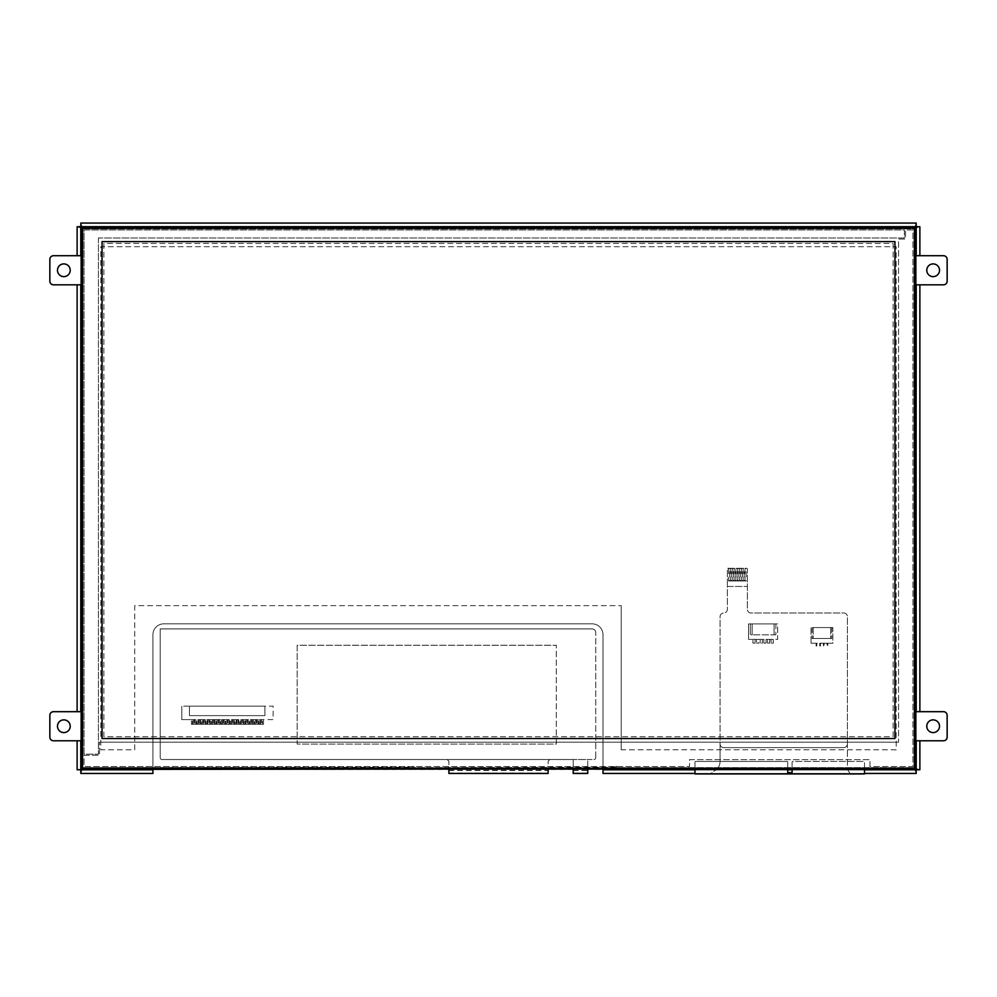 <?xml version="1.0" encoding="UTF-8"?>
<svg xmlns="http://www.w3.org/2000/svg" width="997" height="997" viewBox="0 0 997 997"><rect width="100%" height="100%" fill="white"/><g stroke="black" fill="none" stroke-linecap="round" stroke-linejoin="round"><path stroke-width="0.75" stroke-dasharray="4.99 3.74" d="M914.411 228.139L82.228 228.512L82.589 768.363L914.411 768.363L914.411 227.416A1.097 1.097 0 0 1 915.495 228.512L915.495 767.989A1.097 1.097 0 0 1 914.411 769.086L82.589 769.086A1.097 1.097 0 0 1 81.505 767.989L81.505 228.512A1.097 1.097 0 0 1 82.589 227.416L914.411 227.416M894.945 738.528L894.945 241.598L102.055 241.598L102.055 738.528L894.945 738.528L102.055 738.528L102.055 241.598L894.945 241.598L894.945 738.528M914.05 228.874L914.05 767.628L914.05 228.874L82.95 228.874L82.95 767.628L914.05 767.628L82.95 767.628L82.95 228.874L914.05 228.874L914.05 767.628L914.05 228.874L82.95 228.874L82.95 767.628L914.05 767.628L82.95 767.628L82.95 228.874L915.869 228.874L915.869 767.628L914.05 767.628L914.05 769.447L617.043 769.447L617.043 767.628L914.05 767.628L914.05 228.874L82.95 228.874L82.95 227.054L914.05 227.054L914.05 228.874M716.457 769.584L716.918 769.111A10.917 10.917 0 0 0 720.071 761.434L720.071 743.974A3.639 3.639 0 0 0 723.71 747.613L843.761 747.613A3.639 3.639 0 0 0 847.4 743.974L847.4 768.375A10.917 10.917 0 0 0 847.462 769.584L850.379 773.946L710.238 773.946L864.499 773.946L850.379 773.946L847.462 769.584L716.918 769.111A10.917 10.917 0 0 0 720.071 761.434L720.071 616.645A3.639 3.639 0 0 1 723.71 613.005A3.639 3.639 0 0 0 727.349 609.366L727.349 586.448L747.364 586.448L727.349 586.448L727.349 568.988A0.723 0.723 0 0 1 728.072 568.265L746.628 568.265A0.723 0.723 0 0 1 747.364 568.988L747.364 609.366A3.639 3.639 0 0 0 750.99 613.005L843.761 613.005A3.639 3.639 0 0 1 847.4 616.645L847.4 768.375A10.917 10.917 0 0 0 847.462 769.584L716.457 769.584L710.238 773.585L696.018 773.946L710.238 773.946L716.457 769.584M787.742 769.086L787.742 762.169A0.723 0.723 0 0 0 787.007 761.446L695.707 761.446A0.723 0.723 0 0 0 694.971 762.169L694.971 773.585L696.018 773.585M696.018 773.946L864.499 773.585L864.499 762.169A0.723 0.723 0 0 0 863.763 761.446L792.827 761.446A0.723 0.723 0 0 0 792.104 762.169L792.104 769.086M864.499 769.086L864.499 762.169A0.723 0.723 0 0 0 863.763 761.446L792.827 761.446A0.723 0.723 0 0 0 792.104 762.169L792.104 772.912M787.742 772.912L787.742 762.169A0.723 0.723 0 0 0 787.007 761.446L695.707 761.446A0.723 0.723 0 0 0 694.971 762.169L694.971 769.086M847.4 743.974A3.639 3.639 0 0 1 843.761 747.613L723.71 747.613A3.639 3.639 0 0 1 720.071 743.974A3.639 3.639 0 0 0 723.71 747.613A3.639 3.639 0 0 1 720.071 743.974L720.071 616.645A3.639 3.639 0 0 1 723.71 613.005A3.639 3.639 0 0 0 727.349 609.366L727.349 568.988A0.723 0.723 0 0 1 728.072 568.265L746.628 568.265A0.723 0.723 0 0 1 747.364 568.988L747.364 609.366A3.639 3.639 0 0 0 750.99 613.005L843.761 613.005A3.639 3.639 0 0 1 847.4 616.645L847.4 743.974A3.639 3.639 0 0 1 843.761 747.613L723.71 747.613L843.761 747.613A3.639 3.639 0 0 0 847.4 743.974M744.261 580.989L743.176 580.989L743.176 568.813L744.261 568.813L744.261 580.989L743.176 580.989L743.176 568.813L744.261 568.813L744.261 580.989M740.634 580.989L739.537 580.989L739.537 568.813L740.634 568.813L740.634 580.989L739.537 580.989L739.537 568.813L740.634 568.813L740.634 580.989M736.995 580.989L735.898 580.989L735.898 568.813L736.995 568.813L736.995 580.989L735.898 580.989L735.898 568.813L736.995 568.813L736.995 580.989M733.356 580.989L732.259 580.989L732.259 568.813L733.356 568.813L733.356 580.989L732.259 580.989L732.259 568.813L733.356 568.813L733.356 580.989M729.717 580.989L728.62 580.989L728.62 568.813L729.717 568.813L729.717 580.989L728.62 580.989L728.62 568.813L729.717 568.813L729.717 580.989M731.536 580.989L730.44 580.989L730.44 568.813L731.536 568.813L731.536 580.989L730.44 580.989L730.44 568.813L731.536 568.813L731.536 580.989M735.175 580.989L734.079 580.989L734.079 568.813L735.175 568.813L735.175 580.989L734.079 580.989L734.079 568.813L735.175 568.813L735.175 580.989M738.814 580.989L737.718 580.989L737.718 568.813L738.814 568.813L738.814 580.989L737.718 580.989L737.718 568.813L738.814 568.813L738.814 580.989M742.441 580.989L741.357 580.989L741.357 568.813L742.441 568.813L742.441 580.989L741.357 580.989L741.357 568.813L742.441 568.813L742.441 580.989M746.08 580.989L744.996 580.989L744.996 568.813L746.08 568.813L746.08 580.989L744.996 580.989L744.996 568.813L746.08 568.813L746.08 580.989M767.466 643.102L769.659 643.102L767.466 643.102L767.466 639.376L767.466 643.102M769.659 643.102L769.659 639.376L769.659 643.102M769.659 639.376L766.02 639.376L766.02 643.102L763.839 643.102L766.02 643.102L766.02 639.376L763.839 639.376L763.839 643.102L763.839 639.376L762.381 639.376L762.381 643.102L760.2 643.102L762.381 643.102L762.381 639.376L760.2 639.376L760.2 643.102L760.2 639.376L758.742 639.376L758.742 643.102L756.561 643.102L758.742 643.102L758.742 639.376L756.561 639.376L756.561 643.102L756.561 639.376L755.103 639.376L755.103 643.102L752.922 643.102L755.103 643.102L755.103 639.376L752.922 639.376L752.922 643.102L752.922 639.376L748.56 639.376L748.56 623.91L748.56 639.376L777.66 639.376L777.66 623.91L748.56 623.91L777.66 623.91L777.66 639.376L773.286 639.376L773.286 643.102L771.105 643.102L773.286 643.102L773.286 639.376L771.105 639.376L771.105 643.102L771.105 639.376L769.659 639.376M816.107 643.202L816.107 645.969L816.107 643.202L816.842 643.202L816.842 645.969L816.107 645.969L816.842 645.969L816.842 643.202L819.746 643.202L819.746 645.969L819.746 643.202L820.481 643.202L820.481 645.969L819.746 645.969L820.481 645.969L820.481 643.202L823.385 643.202L823.385 645.969L823.385 643.202L824.12 643.202L824.12 645.969L823.385 645.969L824.12 645.969L824.12 643.202L827.024 643.202L827.024 645.969L827.024 643.202L827.759 643.202L827.759 645.969L827.024 645.969L827.759 645.969L827.759 643.202L832.844 643.202L832.844 627.562L811.022 627.562L811.022 643.202L816.107 643.202M750.33 623.91L752.112 623.91L752.112 634.827L750.33 634.827L774.096 634.827L752.112 634.827L752.112 623.91L750.33 623.91L750.33 634.827L750.33 623.91M752.112 623.91L752.112 634.827L752.112 623.91L774.096 623.91L752.112 623.91M774.096 623.91L774.096 634.827L775.878 634.827L774.096 634.827L774.096 623.91L775.878 623.91L774.096 623.91L774.096 634.827L774.096 623.91M775.878 623.91L775.878 634.827L775.878 623.91M830.663 627.562L830.663 638.479L831.76 638.479L813.203 638.479L830.663 638.479L830.663 627.562L831.76 627.562L830.663 627.562L830.663 638.479L830.663 627.562L813.203 627.562L830.663 627.562M831.76 627.562L831.76 638.479L831.76 627.562M813.203 627.562L813.203 638.479L812.106 638.479L813.203 638.479L813.203 627.562L812.106 627.562L813.203 627.562L813.203 638.479L813.203 627.562M812.106 627.562L812.106 638.479L812.106 627.562M811.022 643.202L811.022 627.562L832.844 627.562L832.844 643.202L811.022 643.202M98.416 237.971L98.416 754.168L84.047 754.168L84.047 229.958L904.404 229.958L904.404 237.971L98.416 237.971L98.416 754.168L84.047 754.168L84.047 229.958L904.404 229.958L904.404 237.971L98.416 237.971M898.584 742.167L99.501 742.167L898.584 742.167L898.584 239.056L905.5 239.056L905.5 229.958L912.953 229.958L912.953 766.543L869.957 766.543L869.957 759.627L689.513 759.627L689.513 766.543L84.047 766.543L84.047 755.265L99.501 755.265L99.501 742.167L99.501 755.265L84.047 755.265L84.047 766.543L689.513 766.543L689.513 759.627L869.957 759.627L869.957 766.543L912.953 766.543L912.953 229.958L905.5 229.958L905.5 239.056L898.584 239.056L898.584 742.167M615.224 767.628L615.224 769.447L414.229 769.447L414.229 767.628L615.224 767.266A0.91 0.91 0 0 1 616.134 766.357A0.91 0.91 0 0 1 617.043 767.266L617.043 769.086M615.224 769.086L615.224 767.266A0.91 0.91 0 0 1 616.134 766.357A0.91 0.91 0 0 1 617.043 767.266L617.043 767.628M915.869 767.628A1.82 1.82 0 0 1 914.05 769.447M914.05 227.054A1.82 1.82 0 0 1 915.869 228.874M81.131 228.874L82.95 228.874L82.95 767.628L81.131 767.628L81.131 228.874A1.82 1.82 0 0 1 82.95 227.054M412.409 767.628L412.409 769.447L82.95 769.447L82.95 767.628L412.409 767.266A0.91 0.91 0 0 1 413.319 766.357A0.91 0.91 0 0 1 414.229 767.266L414.229 769.086M82.95 769.447A1.82 1.82 0 0 1 81.131 767.628M412.409 769.086L412.409 767.266A0.91 0.91 0 0 1 413.319 766.357A0.91 0.91 0 0 1 414.229 767.266L414.229 767.628M893.125 243.418L893.125 736.708L103.875 736.708L103.875 243.418L893.125 243.418L893.125 736.708L103.875 736.708L103.875 243.418L893.125 243.418M694.971 769.447L787.742 769.447M792.104 769.447L864.499 769.447M556.289 744.049L556.289 645.246L556.289 744.049L297.168 744.049L297.168 645.246L556.289 645.246L297.168 645.246L297.168 744.049L556.289 744.049M263.47 724.333L263.47 719.597L263.47 724.333L262.373 724.333L262.373 719.597L262.373 724.333L263.47 724.333M263.47 719.597L261.65 719.597L261.65 724.333L261.65 719.597L260.553 719.597L260.553 724.333L260.553 719.597L259.831 719.597L259.831 724.333L259.831 719.597L258.734 719.597L258.734 724.333L258.734 719.597L258.011 719.597L258.011 724.333L258.011 719.597L256.914 719.597L256.914 724.333L256.914 719.597L256.192 719.597L256.192 724.333L256.192 719.597L255.095 719.597L255.095 724.333L255.095 719.597L254.372 719.597L254.372 724.333L254.372 719.597L253.275 719.597L253.275 724.333L253.275 719.597L252.553 719.597L252.553 724.333L252.553 719.597L251.456 719.597L251.456 724.333L251.456 719.597L250.733 719.597L250.733 724.333L250.733 719.597L249.636 719.597L249.636 724.333L249.636 719.597L248.914 719.597L248.914 724.333L248.914 719.597L247.817 719.597L247.817 724.333L247.817 719.597L247.094 719.597L247.094 724.333L247.094 719.597L246.01 719.597L246.01 724.333L246.01 719.597L245.274 719.597L245.274 724.333L245.274 719.597L244.19 719.597L244.19 724.333L244.19 719.597L243.455 719.597L243.455 724.333L243.455 719.597L242.371 719.597L242.371 724.333L242.371 719.597L241.635 719.597L241.635 724.333L241.635 719.597L240.551 719.597L240.551 724.333L240.551 719.597L239.816 719.597L239.816 724.333L239.816 719.597L238.732 719.597L238.732 724.333L238.732 719.597L237.996 719.597L237.996 724.333L237.996 719.597L236.912 719.597L236.912 724.333L236.912 719.597L236.177 719.597L236.177 724.333L236.177 719.597L235.093 719.597L235.093 724.333L235.093 719.597L234.357 719.597L234.357 724.333L234.357 719.597L233.273 719.597L233.273 724.333L233.273 719.597L232.55 719.597L232.55 724.333L232.55 719.597L231.454 719.597L231.454 724.333L231.454 719.597L230.731 719.597L230.731 724.333L230.731 719.597L229.634 719.597L229.634 724.333L229.634 719.597L228.911 719.597L228.911 724.333L228.911 719.597L227.815 719.597L227.815 724.333L227.815 719.597L227.092 719.597L227.092 724.333L227.092 719.597L225.995 719.597L225.995 724.333L225.995 719.597L225.272 719.597L225.272 724.333L225.272 719.597L224.175 719.597L224.175 724.333L224.175 719.597L223.453 719.597L223.453 724.333L223.453 719.597L222.356 719.597L222.356 724.333L222.356 719.597L221.633 719.597L221.633 724.333L221.633 719.597L220.536 719.597L220.536 724.333L220.536 719.597L219.814 719.597L219.814 724.333L219.814 719.597L218.717 719.597L218.717 724.333L218.717 719.597L217.994 719.597L217.994 724.333L217.994 719.597L216.897 719.597L216.897 724.333L216.897 719.597L216.175 719.597L216.175 724.333L216.175 719.597L215.078 719.597L215.078 724.333L215.078 719.597L214.355 719.597L214.355 724.333L214.355 719.597L213.258 719.597L213.258 724.333L213.258 719.597L212.535 719.597L212.535 724.333L212.535 719.597L211.439 719.597L211.439 724.333L211.439 719.597L210.716 719.597L210.716 724.333L210.716 719.597L209.632 719.597L209.632 724.333L209.632 719.597L208.896 719.597L208.896 724.333L208.896 719.597L207.812 719.597L207.812 724.333L207.812 719.597L207.077 719.597L207.077 724.333L207.077 719.597L205.993 719.597L205.993 724.333L205.993 719.597L205.257 719.597L205.257 724.333L205.257 719.597L204.173 719.597L204.173 724.333L204.173 719.597L203.438 719.597L203.438 724.333L203.438 719.597L202.354 719.597L202.354 724.333L202.354 719.597L201.618 719.597L201.618 724.333L201.618 719.597L200.534 719.597L200.534 724.333L200.534 719.597L199.799 719.597L199.799 724.333L199.799 719.597L198.715 719.597L198.715 724.333L198.715 719.597L197.979 719.597L197.979 724.333L197.979 719.597L196.895 719.597L196.895 724.333L196.895 719.597L196.172 719.597L196.172 724.333L196.172 719.597L195.076 719.597L195.076 724.333L195.076 719.597L194.353 719.597L194.353 724.333L194.353 719.597L193.256 719.597L193.256 724.333L193.256 719.597L192.533 719.597L192.533 724.333L192.533 719.597L191.436 719.597L191.436 724.333L191.436 719.597L181.803 719.597L181.803 706.138L181.803 719.597L273.103 719.597L273.103 706.138L264.915 706.138L264.915 715.634L189.455 715.634L189.455 706.138L181.803 706.138L189.455 706.138L189.455 715.634L264.915 715.634L264.915 706.138L273.103 706.138L273.103 719.597L263.47 719.597M193.256 724.333L194.353 724.333L193.256 724.333M196.895 724.333L197.979 724.333L196.895 724.333M200.534 724.333L201.618 724.333L200.534 724.333M204.173 724.333L205.257 724.333L204.173 724.333M207.812 724.333L208.896 724.333L207.812 724.333M211.439 724.333L212.535 724.333L211.439 724.333M215.078 724.333L216.175 724.333L215.078 724.333M218.717 724.333L219.814 724.333L218.717 724.333M222.356 724.333L223.453 724.333L222.356 724.333M225.995 724.333L227.092 724.333L225.995 724.333M229.634 724.333L230.731 724.333L229.634 724.333M233.273 724.333L234.357 724.333L233.273 724.333M236.912 724.333L237.996 724.333L236.912 724.333M240.551 724.333L241.635 724.333L240.551 724.333M244.19 724.333L245.274 724.333L244.19 724.333M247.817 724.333L248.914 724.333L247.817 724.333M251.456 724.333L252.553 724.333L251.456 724.333M255.095 724.333L256.192 724.333L255.095 724.333M258.734 724.333L259.831 724.333L258.734 724.333M256.914 724.333L258.011 724.333L256.914 724.333M253.275 724.333L254.372 724.333L253.275 724.333M249.636 724.333L250.733 724.333L249.636 724.333M246.01 724.333L247.094 724.333L246.01 724.333M242.371 724.333L243.455 724.333L242.371 724.333M238.732 724.333L239.816 724.333L238.732 724.333M235.093 724.333L236.177 724.333L235.093 724.333M231.454 724.333L232.55 724.333L231.454 724.333M227.815 724.333L228.911 724.333L227.815 724.333M224.175 724.333L225.272 724.333L224.175 724.333M220.536 724.333L221.633 724.333L220.536 724.333M216.897 724.333L217.994 724.333L216.897 724.333M213.258 724.333L214.355 724.333L213.258 724.333M209.632 724.333L210.716 724.333L209.632 724.333M205.993 724.333L207.077 724.333L205.993 724.333M202.354 724.333L203.438 724.333L202.354 724.333M198.715 724.333L199.799 724.333L198.715 724.333M195.076 724.333L196.172 724.333L195.076 724.333M191.436 724.333L192.533 724.333L191.436 724.333M260.553 724.333L261.65 724.333L260.553 724.333M573.2 773.448L573.2 759.515L549.958 759.515A1.82 1.82 179.9 0 0 549.758 759.527A1.82 1.82 -0.1 0 1 549.958 759.515L162.013 759.515A1.82 1.82 -0.1 0 1 160.193 757.695L160.193 628.92L592.106 628.92A3.639 3.639 -0.1 0 1 595.745 632.559A3.639 3.639 179.9 0 0 592.106 628.92L160.193 628.92L160.193 757.695A1.82 1.82 179.9 0 0 162.013 759.515L593.925 759.515L573.2 759.515L587.732 759.515L587.732 773.448M447.254 759.527L549.758 759.527L548.138 761.334L549.758 759.527L447.254 759.527A1.82 1.82 179.9 0 0 447.042 759.515A1.82 1.82 -0.1 0 1 447.254 759.527L448.862 761.334L447.254 759.527M595.745 757.695L595.745 632.559L595.745 757.695A1.82 1.82 -0.1 0 1 593.925 759.515A1.82 1.82 179.9 0 0 595.745 757.695M573.2 769.447L573.2 759.527L587.732 759.527L587.732 773.086L587.732 769.447L573.2 769.447L587.732 769.447M448.862 773.448L448.862 761.334L448.862 773.086L448.862 769.447L548.138 769.447L548.138 773.086L548.138 761.334L548.138 773.448M448.862 769.447L548.138 769.447M264.915 706.138L264.915 715.634L189.455 715.634L189.455 706.138L264.915 706.138L264.915 715.634L189.455 715.634L189.455 706.138L264.915 706.138M57.49 726.227A6.368 6.368 0 0 0 63.858 732.596A6.368 6.368 0 0 0 70.226 726.227A6.368 6.368 0 0 0 63.858 719.871A6.368 6.368 0 0 0 57.49 726.227A6.368 6.368 0 0 1 67.036 720.719A6.368 6.368 0 0 1 67.036 731.748A6.368 6.368 0 0 1 57.49 726.227A6.368 6.368 0 0 0 63.858 732.596A6.368 6.368 0 0 0 70.226 726.227A6.368 6.368 0 0 0 63.858 719.871A6.368 6.368 0 0 0 57.49 726.227M926.774 726.227A6.368 6.368 0 0 0 933.142 732.596A6.368 6.368 0 0 0 939.51 726.227A6.368 6.368 0 0 0 933.142 719.871A6.368 6.368 0 0 0 926.774 726.227A6.368 6.368 0 0 1 936.333 720.719A6.368 6.368 0 0 1 936.333 731.748A6.368 6.368 0 0 1 926.774 726.227A6.368 6.368 0 0 0 933.142 732.596A6.368 6.368 0 0 0 939.51 726.227A6.368 6.368 0 0 1 929.964 731.748A6.368 6.368 0 0 1 929.964 720.719A6.368 6.368 0 0 1 939.51 726.227A6.368 6.368 0 0 0 933.142 719.871A6.368 6.368 0 0 0 926.774 726.227M926.774 270.274A6.368 6.368 0 0 0 933.142 276.63A6.368 6.368 0 0 0 939.51 270.274A6.368 6.368 0 0 0 933.142 263.906A6.368 6.368 0 0 0 926.774 270.274A6.368 6.368 0 0 1 936.333 264.753A6.368 6.368 0 0 1 936.333 275.783A6.368 6.368 0 0 1 926.774 270.274A6.368 6.368 0 0 0 933.142 276.63A6.368 6.368 0 0 0 939.51 270.274A6.368 6.368 0 0 0 933.142 263.906A6.368 6.368 0 0 0 926.774 270.274M57.49 270.274A6.368 6.368 0 0 0 63.858 276.63A6.368 6.368 0 0 0 70.226 270.274A6.368 6.368 0 0 0 63.858 263.906A6.368 6.368 0 0 0 57.49 270.274A6.368 6.368 0 0 1 67.036 264.753A6.368 6.368 0 0 1 67.036 275.783A6.368 6.368 0 0 1 57.49 270.274A6.368 6.368 0 0 0 63.858 276.63A6.368 6.368 0 0 0 70.226 270.274A6.368 6.368 0 0 0 63.858 263.906A6.368 6.368 0 0 0 57.49 270.274M53.489 711.684A3.639 3.639 0 0 0 49.85 715.323A3.639 3.639 0 0 1 53.489 711.684A3.639 3.639 0 0 0 49.85 715.323A3.639 3.639 0 0 1 53.489 711.684M49.85 737.144A3.639 3.639 0 0 0 53.489 740.783A3.639 3.639 0 0 1 49.85 737.144A3.639 3.639 0 0 0 53.489 740.783A3.639 3.639 0 0 1 49.85 737.144M82.589 740.783L77.13 740.783L82.589 740.783L82.589 768.002L82.589 740.783L82.589 768.002L152.915 768.002L82.589 768.002L152.915 768.002L152.915 634.753A10.917 10.917 0 0 1 163.82 623.835A10.917 10.917 0 0 0 152.915 634.753A10.917 10.917 0 0 1 163.82 623.835L592.106 623.835A10.917 10.917 0 0 1 603.011 634.753A10.917 10.917 0 0 0 592.106 623.835A10.917 10.917 0 0 1 603.011 634.753L603.011 767.989L603.011 634.753L603.011 767.989L914.411 767.989L603.011 767.989L914.411 767.989L914.411 740.783L914.411 767.989L914.411 740.783L943.511 740.783A3.639 3.639 0 0 0 947.15 737.144A3.639 3.639 0 0 1 943.511 740.783A3.639 3.639 0 0 0 947.15 737.144A3.639 3.639 0 0 1 943.511 740.783L914.411 740.783L919.87 740.783L914.411 740.783L919.87 740.783L914.411 740.783L919.87 740.783L919.87 769.759L914.411 767.989L914.411 740.783L919.87 740.783L919.87 769.759L914.411 767.989L914.411 740.783L919.87 740.783L914.411 740.783L915.869 740.783L914.411 740.783L914.411 767.989L915.508 768.724L914.411 767.989L914.411 740.783L914.411 767.989L916.181 773.448L916.181 769.809L603.011 769.809L916.181 769.809L916.181 773.448L603.011 773.448L603.011 767.989L914.411 767.989L916.181 773.448L603.011 773.448L603.011 767.989L914.411 767.989L603.011 767.989L603.011 769.447L603.011 634.753L603.011 767.989L914.411 767.989L603.011 767.989L603.011 634.753A10.917 10.917 0 0 0 592.106 623.835A10.917 10.917 0 0 1 603.011 634.753L603.011 767.989L603.011 634.753A10.917 10.917 0 0 0 592.106 623.835L163.82 623.835L592.106 623.835A10.917 10.917 0 0 1 603.011 634.753A10.917 10.917 0 0 0 592.106 623.835L163.82 623.835A10.917 10.917 0 0 0 152.915 634.753A10.917 10.917 0 0 1 163.82 623.835L592.106 623.835L163.82 623.835A10.917 10.917 0 0 0 152.915 634.753L152.915 768.002L152.915 634.753A10.917 10.917 0 0 1 163.82 623.835A10.917 10.917 0 0 0 152.915 634.753L152.915 773.46L80.819 773.46L82.589 768.002L152.915 768.002L152.915 634.753L152.915 773.46L80.819 773.46L82.589 768.002L77.13 769.771L77.13 740.783L82.589 740.783L82.589 768.002L152.915 768.002L82.589 768.002L77.13 769.771L80.769 769.771L80.769 740.783L80.769 769.771L77.13 769.771L77.13 740.783L82.589 740.783L77.13 740.783L82.589 740.783L82.589 768.002L81.866 769.086L82.589 768.002L152.915 768.002L82.589 768.002L82.589 740.783L77.13 740.783L82.589 740.783L82.589 768.002L82.589 740.783L77.13 740.783L82.589 740.783M947.15 715.323A3.639 3.639 0 0 0 943.511 711.684A3.639 3.639 0 0 1 947.15 715.323A3.639 3.639 0 0 0 943.511 711.684A3.639 3.639 0 0 1 947.15 715.323M915.869 711.684L919.87 711.684L914.411 711.684L914.411 284.818L914.411 711.684L914.411 284.818L919.87 284.818L914.411 284.818L919.87 284.818L914.411 284.818L919.87 284.818L919.87 711.684L914.411 711.684L914.411 284.818L919.87 284.818L919.87 711.684L914.411 711.684L914.411 284.818L919.87 284.818L914.411 284.818L919.87 284.818L914.411 284.818L915.869 284.818L914.411 284.818L914.411 711.684L914.411 284.818L914.411 711.684L919.87 711.684M943.511 284.818A3.639 3.639 0 0 0 947.15 281.179A3.639 3.639 0 0 1 943.511 284.818A3.639 3.639 0 0 0 947.15 281.179A3.639 3.639 0 0 1 943.511 284.818M947.15 259.357A3.639 3.639 0 0 0 943.511 255.718A3.639 3.639 0 0 1 947.15 259.357M914.411 255.718L919.87 255.718L914.411 255.718L914.411 228.512L914.411 255.718L914.411 228.512L82.589 228.512L914.411 228.512L82.589 228.512L82.589 255.718L82.589 228.512L82.589 255.718L53.489 255.718A3.639 3.639 0 0 0 49.85 259.357L49.85 281.179A3.639 3.639 0 0 0 53.489 284.818A3.639 3.639 0 0 1 49.85 281.179L49.85 259.357L49.85 281.179A3.639 3.639 0 0 0 53.489 284.818A3.639 3.639 0 0 1 49.85 281.179L49.85 259.357A3.639 3.639 0 0 1 53.489 255.718A3.639 3.639 0 0 0 49.85 259.357A3.639 3.639 0 0 1 53.489 255.718L82.589 255.718L77.13 255.718L82.589 255.718L77.13 255.718L82.589 255.718L77.13 255.718L77.13 226.743L82.589 228.512L82.589 255.718L77.13 255.718L77.13 226.743L82.589 228.512L82.589 255.718L77.13 255.718L82.589 255.718L81.131 255.718L82.589 255.718L82.589 228.512L81.492 227.777L82.589 228.512L82.589 255.718L82.589 228.512L80.819 223.054L80.819 226.693L916.181 226.693L916.181 223.054L914.411 228.512L82.589 228.512L80.819 223.054L916.181 223.054L914.411 228.512L919.87 226.743L919.87 255.718L914.411 255.718L914.411 228.512L82.589 228.512L81.866 227.416L82.589 228.512L914.411 228.512L919.87 226.743L916.231 226.743L916.231 255.718L916.231 226.743L919.87 226.743L919.87 255.718L914.411 255.718L919.87 255.718L914.411 255.718L914.411 228.512L915.134 227.416L914.411 228.512L82.589 228.512L914.411 228.512L914.411 255.718L919.87 255.718L914.411 255.718L914.411 228.512L914.411 255.718L919.87 255.718L914.411 255.718M82.589 284.818L77.13 284.818L82.589 284.818L82.589 711.684L82.589 284.818L82.589 711.684L77.13 711.684L82.589 711.684L77.13 711.684L77.13 284.818L82.589 284.818L82.589 711.684L77.13 711.684L82.589 711.684L77.13 711.684L77.13 284.818L82.589 284.818L77.13 284.818L82.589 284.818L82.589 711.684L77.13 711.684L82.589 711.684L77.13 711.684L82.589 711.684L82.589 284.818L77.13 284.818L82.589 284.818L82.589 711.684L82.589 284.818L77.13 284.818L82.589 284.818M80.769 284.818L80.769 711.684L80.769 284.818M80.769 226.743L77.13 226.743L80.769 226.743L80.769 255.718L80.769 226.743M80.819 769.821L80.819 773.46L80.819 769.821L152.915 769.821L80.819 769.821M916.231 769.759L919.87 769.759L916.231 769.759L916.231 740.783L916.231 769.759M939.51 270.274A6.368 6.368 0 0 1 929.964 275.783A6.368 6.368 0 0 1 929.964 264.753A6.368 6.368 0 0 1 939.51 270.274M70.226 270.274A6.368 6.368 0 0 1 60.667 275.783A6.368 6.368 0 0 1 60.667 264.753A6.368 6.368 0 0 1 70.226 270.274M70.226 726.227A6.368 6.368 0 0 1 60.667 731.748A6.368 6.368 0 0 1 60.667 720.719A6.368 6.368 0 0 1 70.226 726.227M694.971 769.809L787.742 769.809L694.971 769.809M792.104 769.809L864.499 769.809L792.104 769.809M694.971 773.448L788.664 773.448L694.971 773.448M791.157 773.448L864.499 773.448L791.157 773.448M80.819 226.693L916.181 226.693L916.181 223.054L80.819 223.054L80.819 226.693M916.231 284.818L916.231 711.684L916.231 284.818M621.206 749.806L621.206 605.653L621.206 749.806L896.216 749.806L896.216 246.695L100.784 246.695L100.784 749.806L134.72 749.806L134.72 605.653L621.206 605.653L134.72 605.653L134.72 749.806L100.784 749.806L100.784 246.695L896.216 246.695L896.216 749.806L621.206 749.806M82.589 228.139L82.589 227.416M915.495 228.512L914.772 228.512M915.495 767.989L914.772 767.989M914.411 769.086L914.411 768.363M82.589 769.086L82.589 768.363M81.505 767.989L82.228 767.989M81.505 228.512L82.228 228.512M792.104 769.584L864.499 769.584M694.971 769.584L787.742 769.584M448.862 768.712L548.138 768.712M573.2 768.712L587.732 768.712M448.862 770.394L548.138 770.394M573.2 770.394L587.732 770.394M448.862 768.625L548.138 768.625M448.862 770.494L548.138 770.494M573.2 770.494L587.732 770.494M573.2 768.625L587.732 768.625M448.862 773.086L548.138 773.086M573.2 773.086L587.732 773.086"/><path stroke-width="1.5" d="M914.411 769.086A1.097 1.097 0 0 0 915.495 767.989L915.495 228.512A1.097 1.097 0 0 0 914.411 227.416L82.589 227.416A1.097 1.097 0 0 0 81.505 228.512L81.505 767.989A1.097 1.097 0 0 0 82.589 769.086L914.411 769.086L914.411 768.363L82.589 768.363L82.589 228.139L914.411 228.139L914.411 768.363M894.945 241.598L894.945 738.528L102.055 738.528L102.055 241.598L894.945 241.598L894.945 738.528L102.055 738.528L102.055 241.598L894.945 241.598M694.971 769.086L694.971 773.946L864.499 773.946L864.499 769.086M792.104 772.625L787.742 772.625M792.104 769.086L792.104 772.912L787.742 772.912L787.742 769.086M414.229 769.086L615.224 769.086M864.499 769.447L914.05 769.447A1.82 1.82 0 0 0 915.869 767.628L915.869 228.874A1.82 1.82 0 0 0 914.05 227.054L82.95 227.054A1.82 1.82 0 0 0 81.131 228.874L81.131 767.628A1.82 1.82 0 0 0 82.95 769.447L412.409 769.086M617.043 769.086L694.971 769.447M787.742 769.447L792.104 769.447M448.862 769.447L448.862 773.448L548.138 773.448L548.138 769.447M573.2 769.447L573.2 773.448L587.732 773.448L587.732 769.447M70.226 726.227A6.368 6.368 0 0 1 63.858 732.596A6.368 6.368 0 0 1 57.49 726.227A6.368 6.368 0 0 1 67.036 720.719A6.368 6.368 0 0 1 67.036 731.748A6.368 6.368 0 0 1 57.49 726.227A6.368 6.368 0 0 1 63.858 719.871A6.368 6.368 0 0 1 70.226 726.227A6.368 6.368 0 0 1 63.858 732.596A6.368 6.368 0 0 1 57.49 726.227A6.368 6.368 0 0 1 63.858 719.871A6.368 6.368 0 0 1 70.226 726.227A6.368 6.368 0 0 1 60.667 731.748A6.368 6.368 0 0 1 60.667 720.719A6.368 6.368 0 0 1 70.226 726.227M939.51 726.227A6.368 6.368 0 0 1 933.142 732.596A6.368 6.368 0 0 1 926.774 726.227A6.368 6.368 0 0 1 933.142 719.871A6.368 6.368 0 0 1 939.51 726.227A6.368 6.368 0 0 1 929.964 731.748A6.368 6.368 0 0 1 929.964 720.719A6.368 6.368 0 0 1 939.51 726.227A6.368 6.368 0 0 1 933.142 732.596A6.368 6.368 0 0 1 926.774 726.227A6.368 6.368 0 0 1 933.142 719.871A6.368 6.368 0 0 1 939.51 726.227A6.368 6.368 0 0 1 929.964 731.748A6.368 6.368 0 0 1 929.964 720.719A6.368 6.368 0 0 1 939.51 726.227M939.51 270.274A6.368 6.368 0 0 1 933.142 276.63A6.368 6.368 0 0 1 926.774 270.274A6.368 6.368 0 0 1 933.142 263.906A6.368 6.368 0 0 1 939.51 270.274A6.368 6.368 0 0 1 929.964 275.783A6.368 6.368 0 0 1 929.964 264.753A6.368 6.368 0 0 1 939.51 270.274A6.368 6.368 0 0 1 933.142 276.63A6.368 6.368 0 0 1 926.774 270.274A6.368 6.368 0 0 1 933.142 263.906A6.368 6.368 0 0 1 939.51 270.274A6.368 6.368 0 0 1 929.964 275.783A6.368 6.368 0 0 1 929.964 264.753A6.368 6.368 0 0 1 939.51 270.274M70.226 270.274A6.368 6.368 0 0 1 63.858 276.63A6.368 6.368 0 0 1 57.49 270.274A6.368 6.368 0 0 1 63.858 263.906A6.368 6.368 0 0 1 70.226 270.274A6.368 6.368 0 0 1 60.667 275.783A6.368 6.368 0 0 1 60.667 264.753A6.368 6.368 0 0 1 70.226 270.274A6.368 6.368 0 0 1 63.858 276.63A6.368 6.368 0 0 1 57.49 270.274A6.368 6.368 0 0 1 63.858 263.906A6.368 6.368 0 0 1 70.226 270.274A6.368 6.368 0 0 1 60.667 275.783A6.368 6.368 0 0 1 60.667 264.753A6.368 6.368 0 0 1 70.226 270.274M49.85 715.323A3.639 3.639 0 0 1 53.489 711.684L77.13 711.684L53.489 711.684A3.639 3.639 0 0 0 49.85 715.323L49.85 737.144A3.639 3.639 0 0 0 53.489 740.783A3.639 3.639 0 0 1 49.85 737.144A3.639 3.639 0 0 0 53.489 740.783L81.131 740.783L53.489 740.783L77.13 740.783L77.13 769.771L80.769 769.771L81.505 768.724L80.769 769.771L80.769 740.783L80.769 769.771L77.13 769.771L77.13 740.783L53.489 740.783A3.639 3.639 0 0 1 49.85 737.144L49.85 715.323A3.639 3.639 0 0 1 53.489 711.684L77.13 711.684L53.489 711.684A3.639 3.639 0 0 0 49.85 715.323L49.85 737.144L49.85 715.323M919.87 711.684L943.511 711.684A3.639 3.639 0 0 1 947.15 715.323L947.15 737.144A3.639 3.639 0 0 1 943.511 740.783L916.231 740.783L916.231 769.759L915.508 768.724L916.231 769.759L919.87 769.759L919.87 740.783L943.511 740.783A3.639 3.639 0 0 0 947.15 737.144A3.639 3.639 0 0 1 943.511 740.783L915.869 740.783L916.231 769.759L919.87 769.759L919.87 740.783L943.511 740.783A3.639 3.639 0 0 0 947.15 737.144L947.15 715.323A3.639 3.639 0 0 0 943.511 711.684A3.639 3.639 0 0 1 947.15 715.323A3.639 3.639 0 0 0 943.511 711.684L919.87 711.684L943.511 711.684L919.87 711.684L919.87 284.818L943.511 284.818A3.639 3.639 0 0 0 947.15 281.179A3.639 3.639 0 0 1 943.511 284.818L919.87 284.818L943.511 284.818A3.639 3.639 0 0 0 947.15 281.179L947.15 259.357A3.639 3.639 0 0 0 943.511 255.718A3.639 3.639 0 0 1 947.15 259.357A3.639 3.639 0 0 0 943.511 255.718L915.869 255.718L943.511 255.718L919.87 255.718L919.87 226.743L916.231 226.743L915.508 227.777L916.231 226.743L916.231 255.718L916.231 226.743L919.87 226.743L919.87 255.718L943.511 255.718A3.639 3.639 0 0 1 947.15 259.357L947.15 281.179L947.15 259.357A3.639 3.639 0 0 0 943.511 255.718A3.639 3.639 0 0 1 947.15 259.357L947.15 281.179A3.639 3.639 0 0 1 943.511 284.818L915.869 284.818L916.231 711.684L919.87 711.684L919.87 284.818L943.511 284.818L916.231 284.818L915.869 711.684L943.511 711.684L915.869 711.684M53.489 255.718L77.13 255.718L53.489 255.718A3.639 3.639 0 0 0 49.85 259.357A3.639 3.639 0 0 1 53.489 255.718L81.131 255.718L80.769 226.743L77.13 226.743L77.13 255.718L53.489 255.718A3.639 3.639 0 0 0 49.85 259.357L49.85 281.179A3.639 3.639 0 0 0 53.489 284.818A3.639 3.639 0 0 1 49.85 281.179A3.639 3.639 0 0 0 53.489 284.818L81.131 284.818L77.13 284.818L77.13 711.684L53.489 711.684L81.131 711.684L80.769 284.818L80.769 711.684L77.13 711.684L77.13 284.818L53.489 284.818A3.639 3.639 0 0 1 49.85 281.179L49.85 259.357A3.639 3.639 0 0 1 53.489 255.718L80.769 255.718L80.769 226.743L81.492 227.777L80.769 226.743L77.13 226.743L77.13 255.718L53.489 255.718M77.13 711.684L53.489 711.684L77.13 711.684M915.134 227.416L916.181 226.693L915.134 227.416M80.819 226.693L81.866 227.416L80.819 226.693L80.819 223.054L80.819 226.693L916.181 226.693L80.819 226.693M81.866 769.086L80.819 769.821L81.866 769.086M916.181 769.809L915.134 769.086L916.181 769.809L864.499 769.809L916.181 769.809L916.181 773.448L916.181 769.809M152.915 773.46L152.915 769.821L80.819 769.821L152.915 769.821L152.915 773.46L80.819 773.46L152.915 773.46M603.011 769.447L603.011 773.448L694.971 773.448L603.011 773.448L603.011 769.447M947.15 281.179L947.15 259.357L947.15 281.179M603.011 769.809L694.971 769.809L603.011 769.809M787.742 769.809L792.104 769.809L787.742 769.809M788.664 773.448L791.157 773.448L788.664 773.448M864.499 773.448L916.181 773.448L864.499 773.448M80.819 769.821L80.819 773.46L80.819 769.821M916.181 223.054L80.819 223.054L916.181 223.054L916.181 226.693L916.181 223.054M82.589 227.416L82.589 228.139M914.411 228.139L914.411 227.416M81.505 228.512L82.228 228.512M81.505 767.989L82.228 767.989M82.589 769.086L82.589 768.363M915.495 767.989L914.772 767.989M915.495 228.512L914.772 228.512M864.499 769.584L792.104 769.584M787.742 769.584L694.971 769.584"/></g></svg>
